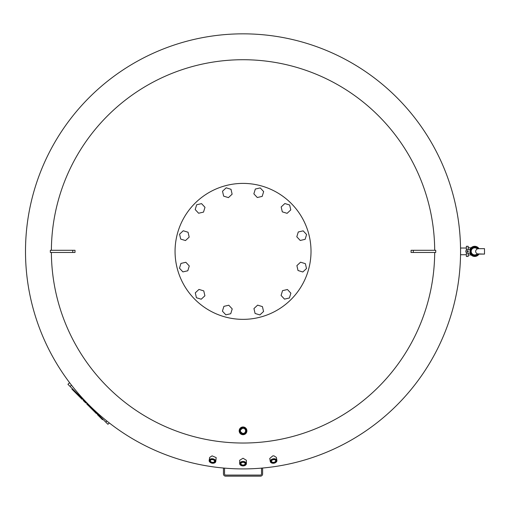 <?xml version="1.0" encoding="UTF-8"?>
<svg xmlns="http://www.w3.org/2000/svg" width="510" height="510" viewBox="0 0 510 510"><rect width="100%" height="100%" fill="white"/><g stroke="black" fill="none" stroke-linecap="round" stroke-linejoin="round"><path stroke-width="0.76" d="M466.369 248.019L460.568 248.019L460.568 251.373A217.534 217.534 0 0 1 243.034 468.913A217.534 217.534 0 0 1 25.5 251.373A217.534 217.534 0 0 1 243.034 33.838A217.534 217.534 0 0 1 460.568 251.373L460.568 254.726L466.369 254.726M468.186 249.562L468.186 246.298L466.369 246.298L466.369 250.078M468.186 253.19L468.186 256.447L466.369 256.447L466.369 252.667M468.186 251.047L468.186 251.704M467.007 251.373A0.637 0.637 0 0 1 467.638 250.741A0.637 0.637 0 0 1 468.276 251.373A0.637 0.637 0 0 1 467.638 252.01A0.637 0.637 0 0 1 467.007 251.373M470.143 253.597A5.074 5.074 0 0 0 479.005 254.088A5.074 5.074 0 0 1 470.143 253.597A0.727 0.727 0 0 0 469.493 253.19L467.638 253.19A1.81 1.81 0 0 1 465.828 251.373A1.81 1.81 0 0 1 467.638 249.562L469.493 249.562A0.727 0.727 0 0 0 470.143 249.154A5.074 5.074 0 0 1 478.998 248.663A5.074 5.074 0 0 0 470.143 249.154M478.571 254.082L484.5 254.095L484.5 248.657L484.5 254.095L477.213 253.872C475.097 252.24 475.097 250.576 477.213 248.88L478.571 248.67A4.711 4.711 0 0 0 471.578 247.854A4.711 4.711 0 0 0 471.578 254.892A4.711 4.711 0 0 0 478.565 254.088A4.711 4.711 0 0 1 471.578 254.892A4.711 4.711 0 0 1 471.578 247.854A4.711 4.711 0 0 1 478.571 248.67A4.711 4.711 0 0 0 471.578 247.854A4.711 4.711 0 0 0 471.578 254.892A4.711 4.711 0 0 0 478.571 254.082M478.571 248.676L484.5 248.657L478.565 248.663M477.213 248.88A3.538 3.538 0 0 0 471.176 251.373A3.538 3.538 0 0 0 477.213 253.872M243.034 433.551A2.709 2.709 0 0 1 240.325 430.842A2.709 2.709 0 0 1 243.034 428.132L244.915 428.891L245.743 430.842L244.915 432.792L243.034 433.551C239.502 431.747 239.502 429.936 243.034 428.132A2.709 2.709 0 0 1 245.743 430.842A2.709 2.709 0 0 1 243.034 433.551M243.034 427.769A3.073 3.073 0 0 0 239.961 430.842A3.073 3.073 0 0 0 243.034 433.914A3.073 3.073 0 0 0 246.107 430.842A3.073 3.073 0 0 0 243.034 427.769M243.034 426.978A3.863 3.863 0 0 0 239.177 430.842A3.863 3.863 0 0 0 243.034 434.705A3.863 3.863 0 0 0 246.897 430.842A3.863 3.863 0 0 0 243.034 426.978C237.998 429.554 237.998 432.129 243.034 434.705L245.157 434.067M243.034 427.342A3.5 3.5 0 0 1 246.534 430.842A3.5 3.5 0 0 1 243.034 434.341A3.5 3.5 0 0 1 239.534 430.842A3.5 3.5 0 0 1 243.034 427.342M244.112 462.487A2.072 1.371 0 0 1 245.112 463.66A2.072 1.371 0 0 1 243.034 465.031A2.072 1.371 0 0 1 240.962 463.66A2.072 1.371 0 0 1 241.957 462.487M243.034 462.328A2.435 1.606 180 0 0 241.867 462.519A2.435 1.606 180 0 0 240.675 464.329A2.435 1.606 180 0 0 243.034 465.541A2.435 1.606 180 0 0 245.399 464.329A2.435 1.606 180 0 0 244.201 462.519A2.435 1.606 180 0 0 243.034 462.328M244.551 465.636A3.353 2.212 180 0 0 244.641 465.604A3.353 2.212 180 0 0 246.387 463.66A3.353 2.212 180 0 0 243.034 461.448A3.353 2.212 180 0 0 239.681 463.66A3.353 2.212 180 0 0 241.428 465.604A3.353 2.212 180 0 0 241.517 465.636M246.387 463.66L246.387 460.275L243.034 458.241L239.681 460.275L239.681 463.66M243.034 461.958A2.99 1.976 0 0 1 245.935 463.443A2.99 1.976 0 0 1 244.469 465.668A2.99 1.976 0 0 1 243.034 465.904A2.99 1.976 0 0 1 241.606 465.668A2.99 1.976 0 0 1 240.14 463.443A2.99 1.976 0 0 1 243.034 461.958M274.456 459.644A2.072 1.371 -10 0 1 275.649 460.626A2.072 1.371 -10 0 1 273.054 462.372A2.072 1.371 -10 0 1 271.562 461.346A2.072 1.371 -10 0 1 272.34 460.02M274.297 459.631A2.435 1.606 170 0 0 272.257 460.065A2.435 1.606 170 0 0 271.269 461.767A2.435 1.606 170 0 0 273.003 462.882A2.435 1.606 170 0 0 275.935 461.55A2.435 1.606 170 0 0 274.552 459.663A2.435 1.606 170 0 0 274.297 459.631M275.438 462.666A3.353 2.212 170 0 0 275.521 462.621A3.353 2.212 170 0 0 276.904 460.402A3.353 2.212 170 0 0 274.495 458.751A3.353 2.212 170 0 0 270.3 461.569A3.353 2.212 170 0 0 272.359 463.176A3.353 2.212 170 0 0 272.455 463.195M276.904 460.402L276.375 457.406L273.985 455.863L272.767 455.895L269.752 458.452L270.3 461.569M274.444 459.261A2.99 1.976 -10 0 1 276.573 460.626A2.99 1.976 -10 0 1 275.362 462.71A2.99 1.976 -10 0 1 272.856 463.252A2.99 1.976 -10 0 1 272.538 463.207A2.99 1.976 -10 0 1 270.842 460.893A2.99 1.976 -10 0 1 274.444 459.261M211.612 459.644A2.072 1.371 -170 0 0 210.426 460.626A2.072 1.371 -170 0 0 213.021 462.372A2.072 1.371 -170 0 0 214.512 461.346A2.072 1.371 -170 0 0 213.728 460.02M213.065 462.882A2.435 1.606 10 0 1 210.133 461.55A2.435 1.606 10 0 1 211.516 459.663A2.435 1.606 10 0 1 211.777 459.631A2.435 1.606 10 0 1 213.817 460.065A2.435 1.606 10 0 1 214.799 461.767A2.435 1.606 10 0 1 213.065 462.882M210.63 462.666A3.353 2.212 10 0 1 210.547 462.621A3.353 2.212 10 0 1 209.164 460.402A3.353 2.212 10 0 1 211.58 458.751A3.353 2.212 10 0 1 215.768 461.569A3.353 2.212 10 0 1 213.715 463.176A3.353 2.212 10 0 1 213.62 463.195M215.768 461.569L216.176 457.604L212.09 455.863L209.693 457.406L209.164 460.402M213.212 463.252A2.99 1.976 -170 0 0 213.531 463.207A2.99 1.976 -170 0 0 215.226 460.893A2.99 1.976 -170 0 0 211.624 459.261A2.99 1.976 -170 0 0 209.502 460.626A2.99 1.976 -170 0 0 210.706 462.71A2.99 1.976 -170 0 0 213.212 463.252M51.382 250.289A191.658 191.658 0 0 1 243.034 59.721A191.658 191.658 0 0 1 434.692 250.289M434.692 252.463A191.658 191.658 0 0 1 243.034 443.031A191.658 191.658 0 0 1 51.382 252.463M411.066 252.463A434.259 115.936 -90 0 0 411.066 250.289L435.738 250.289L435.738 252.463L411.066 252.463M72.764 250.289L75.008 250.289A434.259 115.936 90 0 0 75.008 252.463L50.337 252.463L50.337 250.289L72.764 250.289L72.764 252.463M245.157 427.616L244.494 427.265M75.403 391.769L74.976 392.203L71.948 389.175L72.375 388.741M74.511 390.877L74.078 391.304M86.177 402.543L85.744 402.97L86.177 402.543L85.744 402.97L83.155 400.388L83.576 399.942M87.102 403.467L86.668 403.901L88.963 406.189L89.397 405.762M102.912 419.271L102.478 419.704L100.744 417.977L101.178 417.543M97.716 414.082L97.282 414.515L100.744 417.977M99.45 415.816L99.016 416.243M96.855 413.215L96.422 413.648L89.48 406.706L89.913 406.272M82.569 398.935L82.135 399.368L75.193 392.426L75.627 391.992M69.589 382.672L67.945 384.31L107.935 424.301L109.293 422.943M311.017 251.373A67.983 67.983 0 0 1 243.034 319.356A67.983 67.983 0 0 1 175.058 251.373A67.983 67.983 0 0 1 243.034 183.396A67.983 67.983 0 0 1 311.017 251.373M300.224 240.459L296.801 236.78L298.273 231.98L303.169 230.851L306.593 234.53L305.12 239.337L300.224 240.459M287.104 213.327L282.298 211.854L281.176 206.958L284.854 203.535L289.654 205.007L290.783 209.903L287.104 213.327M262.178 196.395L257.282 197.517L253.859 193.838L255.331 189.038L260.227 187.909L263.651 191.588L262.178 196.395M232.12 194.189L228.442 197.612L223.641 196.14L222.513 191.244L226.191 187.82L230.998 189.293L232.12 194.189M204.988 207.309L203.516 212.109L198.619 213.237L195.196 209.559L196.669 204.759L201.565 203.63L204.988 207.309M188.056 232.235L189.178 237.131L185.5 240.554L180.699 239.082L179.571 234.186L183.249 230.762L188.056 232.235M185.85 262.287L189.274 265.965L187.801 270.772L182.905 271.894L179.482 268.215L180.954 263.415L185.85 262.287M198.97 289.419L203.77 290.891L204.899 295.787L201.22 299.211L196.414 297.738L195.292 292.842L198.97 289.419M223.896 306.357L228.792 305.229L232.216 308.907L230.743 313.714L225.847 314.836L222.424 311.157L223.896 306.357M253.948 308.563L257.626 305.139L262.433 306.612L263.555 311.508L259.877 314.931L255.076 313.459L253.948 308.563M281.08 295.443L282.553 290.636L287.449 289.514L290.872 293.193L289.399 297.993L284.503 299.121L281.08 295.443M298.019 270.517L296.89 265.621L300.568 262.197L305.375 263.67L306.497 268.566L302.819 271.989L298.019 270.517M261.528 468.123L261.528 473.988A1.09 1.09 0 0 1 260.438 475.071L225.63 475.071A1.09 1.09 0 0 1 224.547 473.988L224.547 468.123M223.456 468.027L223.456 473.988A2.174 2.174 0 0 0 225.63 476.161L260.438 476.161A2.174 2.174 0 0 0 262.612 473.988L262.612 468.027M225.63 475.071A1.09 1.09 0 0 1 224.547 473.988A1.09 1.09 0 0 0 225.63 475.071M261.528 473.988A1.09 1.09 0 0 1 260.438 475.071A1.09 1.09 0 0 0 261.528 473.988M471.087 254.93L468.186 255M468.186 247.752L471.087 247.822M477.838 248.899A3.991 3.991 0 0 0 472.005 248.446A3.991 3.991 0 0 0 472.005 254.299A3.991 3.991 0 0 0 477.838 253.846M25.5 251.373A217.534 217.534 0 0 1 243.034 33.838A217.534 217.534 0 0 1 460.568 251.373M413.31 250.289L413.31 252.463M83.589 399.955L83.155 400.388M71.47 385.114L70.112 386.478M106.877 421.031L105.774 422.133"/></g></svg>
